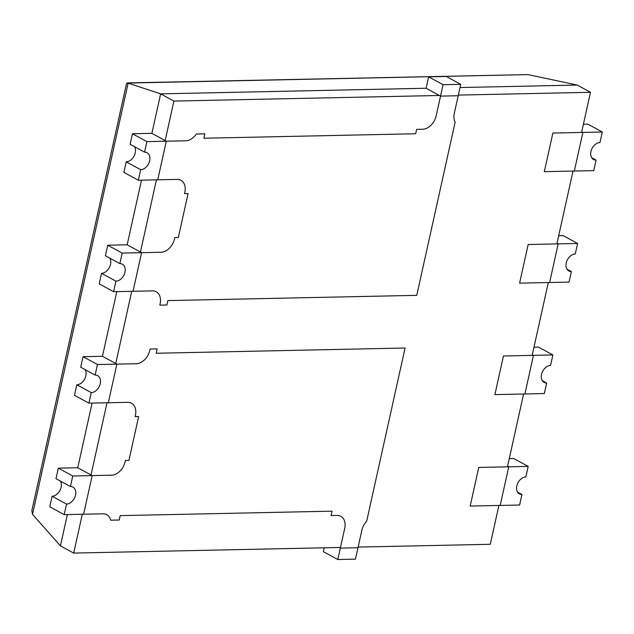 <?xml version="1.0" encoding="UTF-8"?>
<svg xmlns="http://www.w3.org/2000/svg" width="634" height="634" viewBox="0 0 634 634"><rect width="100%" height="100%" fill="white"/><g stroke="black" fill="none" stroke-linecap="round" stroke-linejoin="round"><path stroke-width="0.95" d="M140.661 169.698L138.323 180.23L157.739 179.818L166.306 141.2L146.89 141.612L144.552 152.144A9.32 6.617 -61.4 0 1 147.064 152.731A9.32 6.617 -61.4 0 1 149.164 162.455A9.32 6.617 -61.4 0 1 140.661 169.698L126.237 161.844A9.32 6.617 118.6 0 0 133.988 156.233A9.32 6.617 118.6 0 0 134.495 146.668M144.552 152.144L130.128 144.29L132.458 133.758L151.883 133.346L160.632 93.856L426.119 88.253L428.647 76.849L446.296 76.476L460.72 84.33L443.071 84.702L440.543 96.114L426.119 88.253L160.632 93.856L151.883 133.346L166.306 141.2L185.722 140.796A13.988 9.922 118.6 0 0 196.35 134.02L204.83 133.837L203.855 138.228L415.682 133.758L416.649 129.376L422.656 129.249A13.988 9.922 118.6 0 0 436.16 115.856L440.543 96.114L458.192 95.742L460.72 84.33M138.323 180.23L123.899 172.377L126.237 161.844M146.89 141.612L132.458 133.758M115.951 281.163L113.613 291.695L133.029 291.283L141.588 252.665L122.172 253.077L119.842 263.609A9.32 6.617 -61.4 0 1 122.354 264.196A9.32 6.617 -61.4 0 1 124.454 273.92A9.32 6.617 -61.4 0 1 115.951 281.163L101.527 273.309A9.32 6.617 118.6 0 0 109.278 267.691A9.32 6.617 118.6 0 0 109.785 258.133M119.842 263.609L105.418 255.756L107.748 245.223L127.165 244.811L141.501 180.159L127.165 244.811L141.588 252.665L161.012 252.261A13.988 9.922 118.6 0 0 174.516 238.867L174.81 237.552L178.344 237.481L188.068 193.592L184.542 193.671L184.835 192.356A13.988 9.922 118.6 0 0 180.928 180.294A13.988 9.922 118.6 0 0 177.155 179.414L157.739 179.818L166.306 141.2L151.883 133.346M113.613 291.695L99.189 283.842L101.527 273.309M122.172 253.077L107.748 245.223M91.241 392.628L88.903 403.161L108.319 402.748L116.878 364.13L97.462 364.542L95.132 375.074A9.32 6.617 -61.4 0 1 97.644 375.661A9.32 6.617 -61.4 0 1 99.744 385.385A9.32 6.617 -61.4 0 1 91.241 392.628L76.817 384.775A9.32 6.617 118.6 0 0 84.568 379.156A9.32 6.617 118.6 0 0 85.075 369.598M95.132 375.074L80.708 367.221L83.038 356.688L102.454 356.276L116.791 291.624L102.454 356.276L116.878 364.13L102.454 356.276M88.903 403.161L74.479 395.307L76.817 384.775M97.462 364.542L83.038 356.688M66.53 504.093L64.192 514.626L83.609 514.214L92.168 475.595L72.751 476.007L70.422 486.54A9.32 6.617 -61.4 0 1 72.934 487.126A9.32 6.617 -61.4 0 1 75.026 496.85A9.32 6.617 -61.4 0 1 66.53 504.093L52.099 496.232A9.32 6.617 118.6 0 0 59.858 490.621A9.32 6.617 118.6 0 0 60.365 481.063M70.422 486.54L55.998 478.686L58.328 468.154L77.744 467.741L92.081 403.089L77.744 467.741L92.168 475.595L111.584 475.183A13.988 9.922 118.6 0 0 125.096 461.798L125.389 460.482L128.916 460.411L138.648 416.522L135.113 416.601L135.407 415.278A13.988 9.922 118.6 0 0 131.507 403.224A13.988 9.922 118.6 0 0 127.735 402.336L108.319 402.748L116.878 364.13L136.294 363.726A13.988 9.922 118.6 0 0 149.806 350.333L150.1 349.017L157.161 348.866L156.186 353.257L405.078 348.011L366.69 521.18A13.988 9.922 118.6 0 0 361.879 530.19L357.988 547.744L340.331 548.109L339.182 547.483L340.331 548.109L337.803 559.521L323.38 551.667L324.236 547.8M64.192 514.626L49.769 506.764L52.099 496.232M72.751 476.007L58.328 468.154M546.651 383.023A9.32 6.617 -61.4 0 1 544.138 382.437A9.32 6.617 -61.4 0 1 542.038 372.713A9.32 6.617 -61.4 0 1 550.542 365.469L552.88 354.937L533.463 355.349L524.897 393.968L544.313 393.555L546.651 383.023L542.276 380.646M552.88 354.937L538.456 347.083L533.979 347.178M532.306 354.723L533.463 355.349L503.451 355.983L494.892 394.602L524.897 393.968L533.463 355.349L532.306 354.723L548.315 282.534M521.941 494.488A9.32 6.617 -61.4 0 1 519.428 493.902A9.32 6.617 -61.4 0 1 517.328 484.178A9.32 6.617 -61.4 0 1 525.832 476.934L528.17 466.402L508.753 466.814L500.186 505.433L519.603 505.021L521.941 494.488L517.566 492.111M528.17 466.402L513.746 458.548L509.268 458.644M507.596 466.188L508.753 466.814L478.741 467.448L470.182 506.067L500.186 505.433L508.753 466.814L507.596 466.188L523.597 393.991M571.361 271.558A9.32 6.617 -61.4 0 1 568.849 270.972A9.32 6.617 -61.4 0 1 566.748 261.248A9.32 6.617 -61.4 0 1 575.252 254.012L577.59 243.48L558.174 243.884L549.615 282.502L569.031 282.09L571.361 271.558L566.994 269.181M577.59 243.48L563.166 235.618L558.689 235.713M557.017 243.258L558.174 243.884L528.162 244.518L519.603 283.136L549.615 282.502L558.174 243.884L557.017 243.258L573.025 171.069M596.071 160.101A9.32 6.617 -61.4 0 1 593.559 159.506A9.32 6.617 -61.4 0 1 591.459 149.782A9.32 6.617 -61.4 0 1 599.962 142.547L602.3 132.015L582.884 132.419L574.325 171.037L593.741 170.633L596.071 160.101L591.704 157.715M602.3 132.015L587.876 124.153L583.399 124.248M581.727 131.793L582.884 132.419L552.872 133.053L544.313 171.671L574.325 171.037L582.884 132.419L581.727 131.793L590.484 92.295L577.217 85.067L460.007 87.54L577.217 85.067L528.114 74.606L127.379 82.895L160.632 93.856L173.906 101.075L165.149 140.574M443.071 84.702L428.647 76.849M337.803 559.521L355.46 559.148L357.988 547.744L340.331 548.109L344.714 528.368A13.988 9.922 118.6 0 0 340.807 516.306A13.988 9.922 118.6 0 0 337.042 515.426L331.035 515.553L332.01 511.162L120.191 515.624L119.216 520.015L110.736 520.197A13.988 9.922 118.6 0 0 106.797 514.689A13.988 9.922 118.6 0 0 103.025 513.802L83.609 514.214L92.168 475.595L77.744 467.741M426.119 88.253L440.543 96.114L458.192 95.742L454.301 113.296A13.988 9.922 118.6 0 0 455.141 122.18L416.752 295.349L167.859 300.595L166.893 304.986L159.831 305.136L160.117 303.821A13.988 9.922 118.6 0 0 156.218 291.759A13.988 9.922 118.6 0 0 152.445 290.879L133.029 291.283L141.588 252.665L127.165 244.811M82.309 514.237L73.703 553.078L339.182 547.483M358.131 547.087L490.28 544.297L498.887 505.456M73.703 553.078L60.428 545.85L67.37 514.554L60.428 545.85L32.524 514.38L128.147 83.038L528.114 74.606M590.484 92.295L458.334 95.084M439.386 95.48L173.906 101.075M156.44 179.85L140.439 252.039M131.729 291.315L115.729 363.504M107.019 402.78L91.019 474.969M32.524 514.38L31.859 510.576L126.523 83.601L127.379 82.895"/></g></svg>
